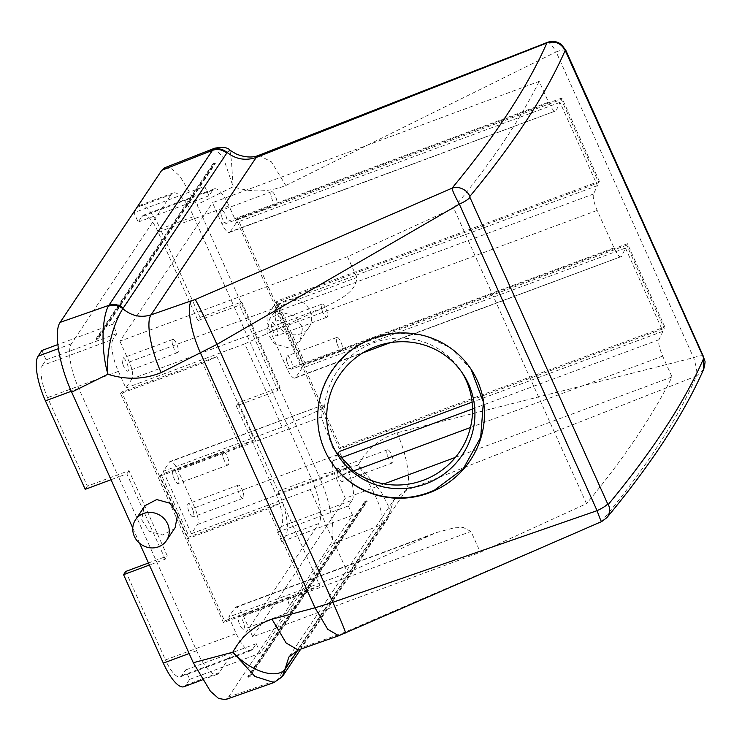 <?xml version="1.0" encoding="UTF-8"?>
<svg xmlns="http://www.w3.org/2000/svg" width="742" height="742" viewBox="0 0 742 742"><rect width="100%" height="100%" fill="white"/><g stroke="black" fill="none" stroke-linecap="round" stroke-linejoin="round"><path stroke-width="0.56" stroke-dasharray="3.71 2.78" d="M144.096 506.934L141.703 519.79L149.225 531.244L162.517 534.963L174.203 528.87L175.158 527.571M278.844 305.416A18.652 17.354 -146.2 0 0 277.888 306.706A18.652 17.354 -146.2 0 0 283.045 331.006A18.652 17.354 -146.2 0 0 307.949 328.715A18.652 17.354 -146.2 0 0 308.904 327.426A18.652 17.354 -146.2 0 0 303.738 303.135A18.652 17.354 -146.2 0 0 278.844 305.416M270.246 318.29L269.29 319.57L266.944 332.36L274.457 343.843L287.683 347.646L299.304 341.654L300.25 340.374L302.597 327.584L295.084 316.111L281.858 312.308L270.246 318.29M295.77 377.455L621.546 256.454A2774.227 567.528 -24.2 0 0 625.478 248.051L301.938 368.217L295.77 377.455A13.987 4.257 -110.4 0 1 295.019 378.077A13.987 4.257 -110.4 0 1 287.302 369.228L270.468 331.757A13.987 4.257 -110.4 0 1 267.704 315.007L273.872 305.778L301.938 368.217M286.857 361.4A6.993 2.124 -110.4 0 1 287.024 355.975A6.993 2.124 -110.4 0 1 292.051 363.654A6.993 2.124 -110.4 0 1 291.894 369.08A6.993 2.124 -110.4 0 1 286.857 361.4M271.897 328.103A6.993 2.124 -110.4 0 1 272.054 322.668A6.993 2.124 -110.4 0 1 277.081 330.348A6.993 2.124 -110.4 0 1 276.924 335.783A6.993 2.124 -110.4 0 1 271.897 328.103M229.547 232.376L556.064 110.753C554.58 112.394 552.076 109.538 548.533 102.183L539.184 81.37L212.472 202.714L221.821 223.528A13.987 4.257 69.6 0 0 229.547 232.376A13.987 4.257 69.6 0 0 230.289 231.754L556.064 110.753A2774.227 567.528 155.8 0 0 559.997 102.35L597.412 185.611A2774.227 567.528 155.8 0 1 593.479 194.014C592.654 197.112 593.888 202.585 597.18 210.413L614.014 247.884C617.557 255.239 620.062 258.095 621.546 256.454L390.348 342.674M539.184 81.37A2774.227 567.528 155.8 0 1 453.696 208.094L586.523 503.66L480.334 552.252L470.985 531.439L463.231 527.479L454.085 527.85L436.315 532.598L347.673 572.815L228.759 616.982L236.244 633.631L165.457 659.926L125.704 571.461M625.478 248.051L662.894 331.312A2774.227 567.528 155.8 0 1 658.961 339.715C658.135 342.813 659.369 348.286 662.662 356.114L672.011 376.927A2774.227 567.528 155.8 0 1 586.523 503.66M239.583 305.157L241.716 301.957L233.387 305.045L200.08 317.418L197.938 320.618L239.583 305.157L277.935 390.496L236.299 405.957L276.052 494.422A26.814 8.153 69.6 0 1 281.348 526.523L352.135 500.229L348.341 505.914L277.554 532.209L281.348 526.523M352.135 500.229A26.814 8.153 -110.4 0 0 346.839 468.128L339.354 451.479M662.894 331.312L472.116 402.164M597.412 185.611L273.872 305.778M559.997 102.35L236.457 222.517L228.972 205.868A26.814 8.153 69.6 0 0 214.178 188.904A26.814 8.153 69.6 0 0 212.759 190.1L208.956 195.777L204.746 186.418L167.275 200.331L133.959 212.704L138.17 222.071L141.972 216.386A26.814 8.153 -110.4 0 1 143.391 215.189A26.814 8.153 -110.4 0 1 158.185 232.153L197.938 320.618M336.831 342.841A6.993 2.124 -110.4 0 1 336.989 337.415A6.993 2.124 -110.4 0 1 342.016 345.095A6.993 2.124 -110.4 0 1 341.858 350.521A6.993 2.124 -110.4 0 1 336.831 342.841M321.861 309.544A6.993 2.124 -110.4 0 1 322.019 304.109A6.993 2.124 -110.4 0 1 327.055 311.788A6.993 2.124 -110.4 0 1 326.888 317.224A6.993 2.124 -110.4 0 1 321.861 309.544M230.289 231.754L236.457 222.517M453.696 208.094L347.506 256.695L119.916 341.218L212.472 202.714M461.858 372.289A74.599 72.985 146.6 0 0 460.689 370.462A74.599 72.985 146.6 0 0 368.496 344.956A74.599 72.985 146.6 0 0 324.514 407.748L282.192 427.114L163.286 471.281L169.454 462.043L322.77 405.104L170.196 461.422A13.987 4.257 69.6 0 0 169.454 462.043M119.916 341.218L129.275 362.031A13.987 4.257 -110.4 0 1 132.039 378.782L325.302 307.002L244.777 343.852L282.192 427.114M325.302 307.002C337.387 300.278 356.086 292.932 356.865 277.508L347.506 256.695M352.58 470.187L310.249 489.553L347.673 572.815M337.675 453.983L333.186 460.708A13.987 4.257 69.6 0 0 335.95 477.458L345.299 498.272L383.994 483.905M455.44 457.369L672.011 376.927M345.299 498.272L252.744 636.784L480.334 552.252M348.341 505.914L352.552 515.282L306.511 584.186L260.47 653.081L256.259 643.713L252.465 649.398A26.814 8.153 -110.4 0 1 251.037 650.595A26.814 8.153 -110.4 0 1 236.244 633.631M252.744 636.784L243.395 615.971A13.987 4.257 -110.4 0 0 235.678 607.123A13.987 4.257 -110.4 0 0 234.936 607.744L228.759 616.982M337.378 473.804A6.993 2.124 -110.4 0 1 337.536 468.369A6.993 2.124 -110.4 0 1 342.563 476.049A6.993 2.124 -110.4 0 1 342.405 481.484A6.993 2.124 -110.4 0 1 337.378 473.804M243.84 623.79A6.993 2.124 -110.4 0 1 243.682 629.225A6.993 2.124 -110.4 0 1 238.646 621.546A6.993 2.124 -110.4 0 1 238.813 616.11A6.993 2.124 -110.4 0 1 243.84 623.79M238.432 402.758L278.185 491.223A37.304 11.343 -110.4 0 1 285.559 535.891L318.875 523.518A37.304 11.343 69.6 0 0 311.501 478.85L271.739 390.385L238.432 402.758L236.299 405.957M352.552 515.282L281.765 541.577L285.559 535.891M281.765 541.577L277.554 532.209M241.716 301.957L280.068 387.296L277.935 390.496M280.068 387.296L271.739 390.385L193.634 216.59A37.304 11.343 69.6 0 0 173.053 192.985A37.304 11.343 69.6 0 0 171.068 194.654L137.762 207.027A37.304 11.343 -110.4 0 1 139.737 205.358A37.304 11.343 -110.4 0 1 160.318 228.963L193.634 216.59M133.959 212.704L137.762 207.027M200.08 317.418L160.318 228.963M132.039 378.782L125.862 388.02L118.386 371.371A26.814 8.153 -110.4 0 1 113.081 339.261L42.294 365.556A26.814 8.153 -110.4 0 0 47.599 397.656L87.352 486.121L128.987 470.66L167.34 555.999L165.206 559.19L149.392 565.061M204.746 186.418L112.673 324.217L116.884 333.585L113.081 339.261M122.653 363.45A6.993 2.124 -110.4 0 1 122.81 358.015A6.993 2.124 -110.4 0 1 127.847 365.695A6.993 2.124 -110.4 0 1 127.689 371.13A6.993 2.124 -110.4 0 1 122.653 363.45M221.376 215.699A6.993 2.124 -110.4 0 1 221.543 210.274A6.993 2.124 -110.4 0 1 226.57 217.953A6.993 2.124 -110.4 0 1 226.412 223.379A6.993 2.124 -110.4 0 1 221.376 215.699M324.514 407.748L322.77 405.104C321.314 404.464 320.813 408.443 321.267 417.023L332.407 446.953L335.69 451.535M310.249 489.553L191.343 533.721L197.52 524.483A13.987 4.257 69.6 0 0 194.747 507.732L177.913 470.27A13.987 4.257 69.6 0 0 170.196 461.422M163.286 471.281L191.343 533.721M148.474 563.002L167.34 555.999M244.777 343.852L125.862 388.02M260.47 653.081L189.683 679.375L185.472 670.007L181.679 675.693A26.814 8.153 -110.4 0 1 180.25 676.889A26.814 8.153 -110.4 0 1 165.457 659.926M256.259 643.713L185.472 670.007M387.343 455.245A6.993 2.124 -110.4 0 1 387.5 449.81A6.993 2.124 -110.4 0 1 392.527 457.489A6.993 2.124 -110.4 0 1 392.37 462.925A6.993 2.124 -110.4 0 1 387.343 455.245M293.804 605.231A6.993 2.124 -110.4 0 1 293.647 610.666A6.993 2.124 -110.4 0 1 288.619 602.986A6.993 2.124 -110.4 0 1 288.777 597.551A6.993 2.124 -110.4 0 1 293.804 605.231M165.206 559.19L126.854 473.85L118.525 476.948L196.639 650.743A37.304 11.343 -110.4 0 0 217.22 674.348A37.304 11.343 -110.4 0 0 219.196 672.688L318.875 523.518M208.956 195.777L138.17 222.071M112.673 324.217L75.192 338.129L171.068 194.654M116.884 333.585L46.097 359.87L42.294 365.556M41.886 350.502L46.097 359.87M111.04 479.722L118.525 476.948L78.773 388.483A37.304 11.343 -110.4 0 1 71.399 343.815L75.192 338.129L57.839 344.576M172.626 344.891A6.993 2.124 -110.4 0 1 172.784 339.456A6.993 2.124 -110.4 0 1 177.811 347.135A6.993 2.124 -110.4 0 1 177.653 352.571A6.993 2.124 -110.4 0 1 172.626 344.891M271.349 197.14A6.993 2.124 -110.4 0 1 271.507 191.714A6.993 2.124 -110.4 0 1 276.534 199.394A6.993 2.124 -110.4 0 1 276.376 204.82A6.993 2.124 -110.4 0 1 271.349 197.14M173.164 475.845A6.993 2.124 -110.4 0 1 173.331 470.409A6.993 2.124 -110.4 0 1 178.358 478.089A6.993 2.124 -110.4 0 1 178.201 483.524A6.993 2.124 -110.4 0 1 173.164 475.845M193.328 511.396A6.993 2.124 -110.4 0 1 193.161 516.831A6.993 2.124 -110.4 0 1 188.134 509.151A6.993 2.124 -110.4 0 1 188.292 503.716A6.993 2.124 -110.4 0 1 193.328 511.396M189.683 679.375L185.89 685.052A37.304 11.343 -110.4 0 1 183.905 686.721M126.854 473.85L128.987 470.66M85.219 489.321L87.352 486.121M223.138 457.285A6.993 2.124 -110.4 0 1 223.296 451.85A6.993 2.124 -110.4 0 1 228.323 459.53A6.993 2.124 -110.4 0 1 228.165 464.965A6.993 2.124 -110.4 0 1 223.138 457.285M243.293 492.836A6.993 2.124 -110.4 0 1 243.135 498.272A6.993 2.124 -110.4 0 1 238.099 490.592A6.993 2.124 -110.4 0 1 238.265 485.157A6.993 2.124 -110.4 0 1 243.293 492.836M274.011 682.519L277.267 680.006L228.527 697.026L225.355 699.641M228.527 697.026L330.125 544.971C336.803 535.993 331.127 502.408 318.587 475.195L358.228 465.123C373.078 488.941 385.979 514.113 381.305 524.158L380.841 524.993L330.125 544.971M703.333 356.281L703.333 356.29A13.987 2.866 -24.2 0 0 693.584 357.69L396.942 432.79C379.737 438.55 366.836 449.327 358.228 465.123L380.739 491.056L390.385 510.023L388.919 513.9L297.885 650.14M546.873 42.953C548.468 41.209 551.566 44.195 556.157 51.912L285.809 185.491C269.04 192.234 251.482 192.67 233.146 186.789L196.982 204.616L318.587 475.195M229.955 150.246L231.448 161.19L233.146 186.789L223.361 157.786L214.809 148.168M164.743 167.757L171.532 168.796L179.759 175.975L196.982 204.616M139.598 543.265L132.772 528.063M283.277 675.285L277.267 680.006L380.841 524.993A13.987 13.013 -146.2 0 0 386.86 520.272A13.987 13.013 -146.2 0 0 388.919 513.9M381.305 524.158L387.741 518.862L393.631 500.247L387.741 518.862L300.77 649.12M396.942 432.79C407.386 455.495 411.662 483.153 405.874 490.49L393.631 500.247L288.861 657.022L298.182 650.029M565.905 50.502A13.987 2.866 -24.2 0 0 556.157 51.912L693.584 357.69C696.404 366.483 697.397 372.586 696.543 375.981L405.874 490.49L300.705 647.887L341.032 633.807L338.695 635.764M258.791 155.31L271.387 161.83L285.809 185.491M601.651 521.58L341.032 633.807M344.928 632.583L345.549 633.278M703.741 369.117L696.543 375.981A2783.557 569.429 -24.2 0 1 601.706 521.209A13.987 12.633 -140.3 0 0 606.863 517.656M470.994 369.136L450.895 348.1L424.73 335.532L395.625 332.806L367.151 340.253A83.929 82.102 146.6 0 0 330.793 461.431A83.929 82.102 146.6 0 0 330.923 461.626M156.84 251.148L215.356 163.574L215.087 162.952L98.037 338.111L98.315 338.732L156.84 251.148M96.237 339.502L95.959 338.89L213 163.732L213.279 164.344L96.237 339.502L98.315 338.732M213.279 164.344L215.356 163.574M213 163.732L215.087 162.952M95.959 338.89L98.037 338.111M277.1 300.946L305.166 363.394L627.417 243.701L664.832 326.962A2774.227 567.528 155.8 0 1 664.192 328.428L339.409 449.049L236.512 220.096L561.286 99.465L598.711 182.727L276.005 302.578L277.1 300.946L599.351 181.261A2774.217 567.519 155.8 0 1 598.711 182.727M627.417 243.701A2774.227 567.528 155.8 0 1 626.767 245.166L664.192 328.428M599.351 181.261L561.935 98L237.598 218.463L340.495 447.426L664.832 326.962M626.767 245.166L304.072 365.018L276.005 302.578M305.166 363.394L304.072 365.018M561.935 98A2774.227 567.528 155.8 0 1 561.286 99.465M237.598 218.463L236.512 220.096M340.495 447.426L339.409 449.049M364.823 501.536L366.9 500.767L367.179 501.388L250.137 676.537L248.051 677.316L247.772 676.695L364.823 501.536L365.101 502.158L248.051 677.316M247.772 676.695L249.859 675.925L366.9 500.767M365.101 502.158L367.179 501.388M249.859 675.925L250.137 676.537M120.556 393.622L121.651 391.989L216.896 356.614L202.668 363.126L120.556 393.622L223.453 622.575L305.565 592.079L268.15 508.827L188.116 538.553L189.21 536.92L161.144 474.472L160.059 476.104L188.116 538.553M160.059 476.104L240.083 446.378L202.668 363.126M305.565 592.079L319.793 585.568L282.377 502.315L268.15 508.827M319.793 585.568L224.548 620.952L121.651 391.989M282.377 502.315L189.21 536.92M223.453 622.575L224.548 620.952M216.896 356.614L254.311 439.867L240.083 446.378M254.311 439.867L161.144 474.472M287.302 369.228L614.014 247.884M346.839 468.128L276.052 494.422M270.468 331.757L597.18 210.413M267.704 315.007L593.479 194.014M228.972 205.868L158.185 232.153M221.821 223.528L548.533 102.183M335.95 477.458L353.554 470.92M470.447 427.503L662.662 356.114M333.186 460.708L341.079 457.777M472.543 408.953L658.961 339.715M141.972 216.386L212.759 190.1M129.275 362.031L356.865 277.508M177.913 470.27L321.267 417.023M194.747 507.732L338.111 454.494M197.52 524.483L350.827 467.543M234.936 607.744L428.199 535.965M243.395 615.971L470.985 531.439M118.386 371.371L47.599 397.656M252.465 649.398L181.679 675.693M311.501 478.85L278.185 491.223M219.196 672.688L185.89 685.052M71.399 343.815L58.377 348.647M196.639 650.743L189.154 653.526M78.773 388.483L71.288 391.266M277.888 306.706L269.29 319.57M308.904 327.426L300.25 340.374M295.019 378.077L362.755 352.923M336.989 337.415L287.024 355.975M341.858 350.521L291.894 369.08M322.019 304.109L272.054 322.668M326.888 317.224L276.924 335.783M143.391 215.189L214.178 188.904M235.678 607.123L436.315 532.598M251.037 650.595L180.25 676.889M387.5 449.81L337.536 468.369M392.37 462.925L342.405 481.484M293.647 610.666L243.682 629.225M288.777 597.551L238.813 616.11M139.737 205.358L173.053 192.985M172.784 339.456L122.81 358.015M177.653 352.571L127.689 371.13M271.507 191.714L221.543 210.274M276.376 204.82L226.412 223.379M223.296 451.85L173.331 470.409M228.165 464.965L178.201 483.524M243.135 498.272L193.161 516.831M238.265 485.157L188.292 503.716M217.22 674.348L202.269 679.895M460.689 370.462L463.082 374.089M332.407 446.953L338.575 456.293"/><path stroke-width="1.11" d="M136.454 518.51A18.652 17.354 -146.2 0 0 135.498 519.799A18.652 17.354 -146.2 0 0 140.655 544.099A18.652 17.354 -146.2 0 0 165.559 541.808A18.652 17.354 -146.2 0 0 166.514 540.519A18.652 17.354 -146.2 0 0 161.348 516.228A18.652 17.354 -146.2 0 0 136.454 518.51M166.514 540.519L175.158 527.571L177.551 514.725L170.029 503.262L156.738 499.552L145.052 505.645L135.498 519.799M472.116 402.164L339.354 451.479L337.675 453.983M335.69 451.535L350.827 467.543L352.58 470.187A74.599 72.985 146.6 0 0 428.366 478.163A74.599 72.985 146.6 0 0 461.858 372.289M383.994 483.905L455.44 457.369M149.392 565.061L123.571 574.66L125.704 571.461L148.474 563.002M57.839 344.576L41.886 350.502L38.083 356.188A37.304 11.343 -110.4 0 0 45.457 400.856L85.219 489.321L111.04 479.722M202.269 679.895L183.905 686.721A37.304 11.343 -110.4 0 1 163.323 663.116L123.571 574.66M271.989 619.208L286.152 643.017L298.182 650.029L338.751 635.746L327.751 629.281L314.998 607.8L271.989 619.208C254.562 625.228 241.512 636.228 232.821 652.218L193.282 662.717L139.598 543.265M298.182 650.029L288.861 657.022L284.965 669.442C277.044 678.865 252.234 672.929 232.821 652.218L254.942 676.454L274.002 682.519M297.885 650.14L284.965 669.442L282.238 676.723L274.011 682.519L225.355 699.641L218.575 698.445L210.385 691.219L193.282 662.717M214.809 148.168L212.462 150.338L161.747 170.308L164.743 167.757L214.809 148.168C223.045 146.814 228.1 147.51 229.955 150.246L227.191 152.564C222.823 148.929 218.092 147.955 212.982 149.615M565.849 51.217A13.987 2.866 -24.2 0 0 565.905 50.502L703.333 356.281A13.987 2.866 -24.2 0 1 703.277 356.995L565.191 50.428A2797.544 572.295 155.8 0 1 469.881 196.38L469.974 197.465C468.165 199.468 464.622 201.703 459.344 204.171L216.942 344.39L161.162 372.614C144.133 379.514 126.381 380.052 107.896 374.246C100.393 347.952 102.387 316.871 108.36 306.177L108.889 305.342L60.148 322.362L161.747 170.308M108.36 306.177C113.535 304.424 118.358 305.268 122.847 308.709C115.557 319.561 105.624 346.718 107.896 374.246L71.677 392.138C59.137 364.906 53.461 331.331 60.148 322.362M132.772 528.063L71.677 392.138M285.336 668.913L282.238 676.723L276.692 680.729M601.706 521.209C601.493 522.359 599.953 518.843 597.087 510.663L459.344 204.171C454.976 196.259 452.546 190.935 452.036 188.18A2783.557 569.429 -24.2 0 0 546.873 42.953L256.203 157.462L258.791 155.31C256.519 156.256 249.099 159.178 236.318 154.039L229.955 150.246M344.928 632.583C346.848 634.781 342.813 624.681 332.852 602.3L314.998 607.8L200.553 353.146C191.019 332.388 186.613 307.281 191.362 300.779L151.034 314.858L256.203 157.462C245.704 160.958 236.03 159.326 227.191 152.564L226.774 153.112C222.368 149.587 217.601 148.66 212.462 150.338L108.889 305.342A13.987 13.013 33.8 0 1 123.191 308.125L226.774 153.112M565.191 50.428C561.026 43.138 554.923 40.652 546.873 42.953L547.475 42.359M161.162 372.614C150.654 349.723 145.803 322.028 151.034 314.858C140.776 318.003 131.38 315.953 122.847 308.709L123.191 308.125M703.277 356.995L703.741 369.117C683.734 414.481 651.448 463.991 606.863 517.656L606.863 517.656A13.987 12.633 -140.3 0 0 608.319 504.43L607.717 503.957A13.987 2.866 155.8 0 1 597.087 510.663L332.852 602.3L216.942 344.39C206.406 321.147 199.171 306.196 195.257 299.555L191.362 300.779M469.881 196.38A13.987 12.633 -140.3 0 0 452.036 188.18L195.257 299.555M601.651 521.58L338.64 635.783M434.775 490.527A83.929 82.102 146.6 0 0 471.133 369.349A83.929 82.102 146.6 0 0 367.42 340.661A83.929 82.102 146.6 0 0 331.053 461.83A83.929 82.102 146.6 0 0 434.775 490.527M330.923 461.626A83.929 82.102 146.6 0 0 434.506 490.119L463.314 468.656L480.677 437.39L483.394 402.062L470.994 369.136M370.898 348.582A74.599 72.985 146.6 0 0 338.575 456.293A74.599 72.985 146.6 0 0 430.759 481.79A74.599 72.985 146.6 0 0 463.082 374.089A74.599 72.985 146.6 0 0 370.898 348.582M353.554 470.92L470.447 427.503M341.079 457.777L472.543 408.953M58.377 348.647L38.083 356.188M189.154 653.526L163.323 663.116M71.288 391.266L45.457 400.856M469.974 197.465L607.717 503.957M703.629 358.479A2797.544 572.295 155.8 0 1 608.319 504.439M362.755 352.923L390.348 342.674M300.77 649.12L283.286 675.285M258.791 155.31L547.429 42.377C551.352 40.921 555.192 41.116 558.939 42.943L561.573 44.668L565.905 50.502M703.333 356.281L704.714 360.798C705.382 360.807 705.058 363.58 703.741 369.117M606.863 517.656L601.641 521.58"/></g></svg>
